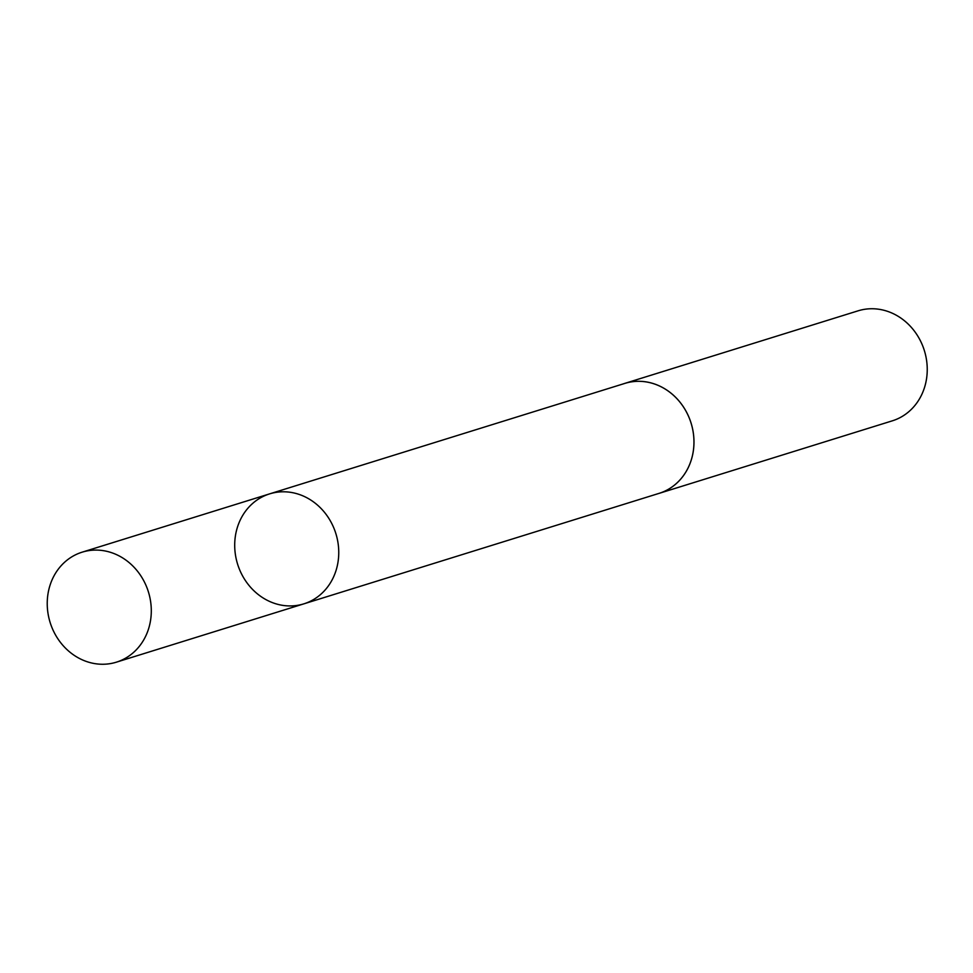 <?xml version="1.0" encoding="UTF-8"?>
<svg xmlns="http://www.w3.org/2000/svg" width="973" height="973" viewBox="0 0 973 973"><rect width="100%" height="100%" fill="white"/><g stroke="black" fill="none" stroke-linecap="round" stroke-linejoin="round"><path stroke-width="1.46" d="M269.63 493.87L624.848 383.398A57.589 51.447 72.7 0 1 678.509 400.438A57.589 51.447 72.7 0 1 691.268 459.937A57.589 51.447 72.7 0 1 659.049 493.372L303.831 603.856A57.602 51.46 -107.3 0 0 336.062 570.421A57.602 51.46 -107.3 0 0 323.304 510.922A57.602 51.46 -107.3 0 0 269.63 493.87A57.602 51.46 -107.3 0 0 237.594 564.145A57.602 51.46 -107.3 0 0 303.831 603.856A57.602 51.46 -107.3 0 0 336.062 570.421A57.602 51.46 -107.3 0 0 323.304 510.922A57.602 51.46 -107.3 0 0 269.63 493.87L82.158 552.165A57.602 51.46 72.7 0 1 135.843 569.217A57.602 51.46 72.7 0 1 148.601 628.74A57.602 51.46 72.7 0 1 116.371 662.175A57.602 51.46 72.7 0 1 62.686 645.123A57.602 51.46 72.7 0 1 49.927 585.6A57.602 51.46 72.7 0 1 82.158 552.165M623.632 383.776A57.602 51.46 72.7 0 1 624.836 383.374A57.602 51.46 72.7 0 1 691.085 423.097A57.602 51.46 72.7 0 1 659.049 493.384A57.602 51.46 72.7 0 1 657.833 493.749M624.836 383.374L858.101 310.825A57.602 51.46 72.7 0 1 924.35 350.548A57.602 51.46 72.7 0 1 892.314 420.835L659.049 493.384M303.831 603.856L116.371 662.175"/></g></svg>
